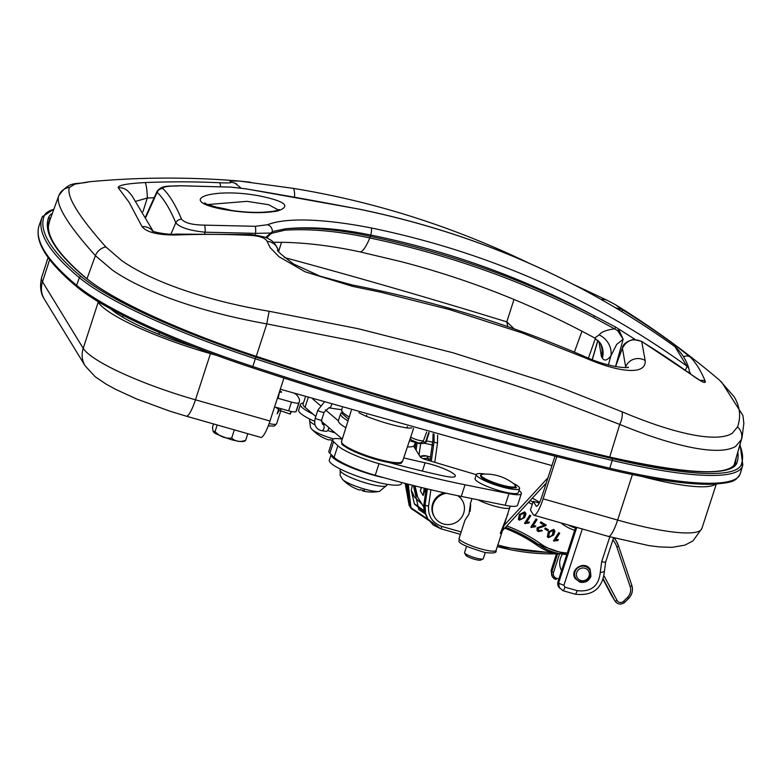 <?xml version="1.0" encoding="UTF-8"?>
<svg xmlns="http://www.w3.org/2000/svg" width="783" height="783" viewBox="0 0 783 783"><rect width="100%" height="100%" fill="white"/><g stroke="black" fill="none" stroke-linecap="round" stroke-linejoin="round"><path stroke-width="1.17" d="M615.262 304.587A852.902 852.902 0 0 1 719.616 380.235L734.268 396.912C740.013 406.739 741.1 416.722 737.537 426.862L732.301 433.253L730.764 434.125C724.011 437.482 713.352 438.069 698.759 435.886L695.147 435.299C674.946 431.668 650.565 423.828 622.005 411.78L564.455 389.043L543.754 381.585L452.936 352.751L358.095 328.694L269.225 311.282C235.37 305.556 204.529 297.667 176.694 287.615L171.673 285.746C151.227 277.945 134.598 269.577 121.757 260.641L105.852 246.929C92.531 231.964 82.773 219.514 76.568 209.57L75.706 208.151C69.922 198.491 67.827 191.581 69.442 187.431L74.933 184.122L89.193 181.773A852.902 852.902 0 0 1 239.627 181.079L229.83 180.981L230.956 182.292C231.602 182.928 227.775 183.075 219.475 182.742A848.449 822.434 142.4 0 0 145.012 182.586C126.895 183.545 117.969 185.258 118.233 187.724L129.136 202.357L142.066 226.659C146.861 232.453 158.528 235.223 177.056 234.959A848.449 811.951 -26.3 0 1 251.725 235.448C260.279 236.163 265.398 238.12 267.081 241.33L270.115 247.585L278.983 256.707L305.067 271.779L352.604 286.363L380.969 292.265L449.53 309.579L521.83 332.814L585.175 357.89C605.876 366.787 622.035 370.956 633.662 370.418L636.432 370.085C642.716 368.91 645.642 365.73 645.182 360.552L641.698 341.545A851.884 815.23 -26.3 0 1 694.041 376.545C701.764 382.016 705.532 383.68 705.346 381.546A806.441 165.839 -72.1 0 0 690.44 357.195L674.672 344.882A851.884 825.762 142.4 0 0 622.133 309.569L615.262 304.587L607.559 300.486A12.968 12.499 -65.4 0 1 607.588 300.496A12.968 12.499 -65.4 0 1 607.725 300.564M250.217 182.185L239.627 181.079M514.216 328.88L506.797 321.862L507.795 326.638M230.956 182.292A12.968 12.724 -66.2 0 1 236.779 184.142M294.516 197.179A12.968 3.367 -80.8 0 0 292.744 188.282A12.968 3.367 -80.8 0 0 292.578 188.272M352.604 286.363A12.968 1.312 -78.9 0 0 352.291 284.953A12.968 1.312 -78.9 0 0 352.233 284.953M267.081 241.33A12.968 11.98 -14.6 0 1 278.141 250.071A12.968 11.98 -14.6 0 1 278.161 250.178M358.937 412.68A32.416 5.745 18 0 0 366.415 416.37C381.419 422.096 394.877 425.942 406.759 427.919A32.416 5.745 18 0 0 411.946 427.89M58.754 195.809A12.968 12.9 21.4 0 1 58.862 195.515L58.754 195.809C57.12 200.047 59.205 207.035 65.028 216.754L65.889 218.173C72.134 228.166 81.961 240.665 95.379 255.649L112.537 270.213C125.75 279.286 142.721 287.86 163.461 295.925L168.433 297.824C197.962 308.747 230.76 317.438 266.827 323.898L353.006 340.869C419.345 355.688 482.974 373.814 543.891 395.239L619.764 424.425C650.379 436.973 676.404 445.038 697.829 448.62L701.411 449.168C716.21 451.214 727.094 450.577 734.053 447.25L735.609 446.408L741.335 439.654L742.039 437.443L734.581 463.507A622.798 110.286 -162 0 1 734.062 465.092A2.075 2.046 20.9 0 1 734.004 465.249L734.581 463.507M412.054 491.587L414.393 496.951L412.974 494.602M414.393 496.951L422.145 504.409M426.177 488.631L424.122 503.391L425.1 504.976L425.551 513.403L428.027 519.246L424.592 511.818L424.122 503.391A3.112 0.626 -172.1 0 1 424.092 503.283A3.112 0.626 -172.1 0 1 424.151 503.185M430.024 460.893L432.921 440.026L433.087 433.821M434.056 434.085L434.046 441.866L431.296 461.275M428.027 519.246L433.361 525.09L440.526 528.642A3.112 0.617 -74.1 0 0 440.623 528.721A3.112 0.617 -74.1 0 0 441.896 526.46C432.343 522.956 427.909 516.144 428.575 506.033A3.112 0.675 -171.9 0 1 425.1 504.976L427.371 488.925M366.415 416.37A3.112 1.527 113.8 0 0 366.659 414.931M407.512 426.637A3.112 2.437 -85 0 0 406.759 427.919M142.066 226.659A12.968 12.117 -25.2 0 1 152.793 231.112M118.233 187.724A12.968 12.763 -43.9 0 1 128.608 191.835M690.44 357.195A6.225 6.058 135.8 0 0 683.588 356.862M705.346 381.546A6.225 5.921 158 0 0 700.305 380.469M219.475 182.742A12.968 2.095 92.6 0 1 220.6 186.579M145.012 182.586A12.968 1.869 87.6 0 1 147.302 198.021A835.549 809.925 -37.6 0 1 154.163 197.756M526.793 262.197A12.968 1.37 -64.4 0 0 526.685 262.06A12.968 1.37 -64.4 0 0 526.665 262.051L528.76 263.059M585.175 357.89A12.968 4.395 -66.5 0 0 584.001 356.236A12.968 4.395 -66.5 0 0 583.795 356.157M601.207 299.449A12.968 12.499 -65.4 0 1 607.559 300.486M177.056 234.959A12.968 1.595 -92.1 0 0 176.449 234.107L251.108 234.587A12.968 1.899 -87.1 0 1 251.725 235.448M641.698 341.545A6.225 1.546 -58.5 0 0 641.502 341.271L633.271 339.489C626.498 341.447 622.876 344.266 622.397 347.946A6.225 1.272 20.3 0 0 622.416 348.19C626.84 340.076 633.261 337.864 641.698 341.545M694.041 376.545A6.225 1.615 -54 0 0 693.865 376.28L641.502 341.271M615.565 366.65L622.416 348.19L625.783 367.521M615.536 307.748L622.133 309.569A6.225 1.439 121.7 0 1 621.996 311.624M595.403 338.413L588.425 358.115M645.182 360.552A12.968 12.195 174.5 0 0 625.764 366.669L625.451 367.54M136.183 201.202L147.302 198.021L142.946 211.772M526.665 522.124L529.435 522.114L528.809 523.083L524.512 523.328L529.778 515.155L530.766 515.752L526.665 522.124L530.561 515.625M525.148 523.71L524.581 523.22M528.809 523.083L525.011 523.475M529.161 522.075L528.672 522.848M545.682 525.716L538.107 528.417L538.724 530.757L541.356 530.071L542.316 530.796L538.166 531.559L537.021 530.482L537.099 527.781L544.244 525.217L540.27 522.819L540.896 521.86L546.25 525.09L537.96 528.182L538.577 530.512M544.244 525.217L540.339 522.711M542.169 530.561L538.019 531.324L536.952 530.365M538.724 530.757L537.999 530.003M546.103 524.855L545.545 525.481M555.646 539.595L558.406 539.595L557.78 540.564L553.483 540.799L558.749 532.626L559.747 533.223L555.646 539.595L559.532 533.096M554.129 541.19L553.552 540.691M557.78 540.564L553.982 540.955M558.142 539.546L557.643 540.319M553.512 530.531L553.111 530.169L549.343 532.528L548.824 536.844L550.292 536.923L552.583 534.486L553.111 530.169L549.206 532.293L548.687 536.609M548.266 536.238L548.824 536.844M554.521 530.16L553.464 534.867L548.139 537.432L547.268 536.639M554.941 531.305L553.61 535.102L548.286 537.667L547.337 536.756L548.325 531.911L553.64 529.357L554.795 531.07M545.369 527.957L548.433 529.807L547.787 530.805L544.723 528.956L545.369 527.957M547.787 530.805L544.792 528.848M548.227 529.67L547.64 530.571M532.969 525.922L535.738 525.912L535.112 526.881L530.815 527.125L536.071 518.953L537.069 519.55L532.969 525.922L536.854 519.423M531.451 527.517L530.884 527.018M535.112 526.881L531.305 527.272M535.464 525.873L534.965 526.646M524.541 513.061L524.14 512.699L520.372 515.057L519.853 519.374L521.321 519.452L523.612 517.005L524.14 512.699L520.235 514.822L519.706 519.139M519.295 518.767L519.853 519.374M525.55 512.679L524.493 517.387L519.168 519.951L518.297 519.168M525.97 513.824L524.639 517.632L519.315 520.186L518.366 519.286L519.344 514.441L524.659 511.876L525.824 513.589M518.356 513.335L515.713 516.203M519.051 512.581L515.263 516.692M424.278 488.181L423.163 495.531L425.228 488.406M421.46 487.496L420.324 490.892L421.469 487.496M551.154 551.31L550.664 552.338L557.281 553.18M457.703 495.668A16.189 15.601 -31.5 0 1 462.224 500.357A16.189 15.601 -31.5 0 1 463.673 513.159A16.189 15.601 -31.5 0 1 450.176 524.414A16.189 15.601 -31.5 0 1 434.604 517.26A16.189 15.601 -31.5 0 1 433.156 504.467A16.189 15.601 -31.5 0 1 446.339 493.261M434.604 517.26L434.144 516.506A16.189 15.601 -31.5 0 1 444.343 492.82M458.476 495.835A16.189 15.601 -31.5 0 1 461.755 499.603L462.224 500.357M221.814 209.071C243.621 213.084 262.207 213.73 277.583 210.989C291.579 206.203 285.198 201.114 258.459 195.721C212.34 187.235 175.02 199.939 221.814 209.071A6.225 2.76 -78.4 0 1 222.666 208.963A6.225 2.76 -78.4 0 1 222.793 208.992M207.769 204.539L246.978 201.348L268.608 204.706L278.425 210.01M231.729 210.539A35.284 6.244 18 0 0 214.669 207.015M181.519 219.152C175.519 204.862 169.255 194.634 162.747 188.468C162.512 186.814 168.423 185.923 180.472 185.777L231.318 187.157L245.559 188.82C280.373 194.566 318.505 201.407 359.945 209.345C475.594 233.314 580.604 279.091 674.966 346.663L686.828 366.043C592.065 297.834 486.909 251.813 371.348 227.98C333.891 220.552 289.573 216.059 267.541 224.741L255.268 226.297L204.549 225.132C192.295 224.956 184.622 222.969 181.519 219.152A6.225 5.843 157.2 0 0 175.803 222.832C179.963 227.55 189.76 230.672 205.205 232.199L255.552 233.354L270.732 233.06L265.603 237.562M231.318 187.157A6.225 0.92 -86.7 0 0 231.23 187.117L180.374 185.747C171.555 186.785 162.189 184.064 156.972 191.571L157.129 192.315C163.608 198.461 169.833 208.63 175.803 222.832L170.9 234.146M615.644 366.17L623.17 339.235L618.746 329.584A3.112 0.754 130.8 0 1 617.67 330.651L623.17 339.235L616.622 344.461L610.897 355.913L608.352 364.995M635.091 339.411L615.722 327.137A3.112 0.714 119.4 0 1 614.557 328.84L617.67 330.651M266.621 237.983L270.448 234.205A3.112 1.987 -130.8 0 0 270.742 233.06L272.367 231.602L285.286 228.822C310.43 226.365 338.931 228.44 370.79 235.047L370.369 236.368A3.112 0.587 101.9 0 1 369.87 237.973C448.346 254.475 522.927 280.98 593.612 317.467A3.112 0.695 -62.5 0 0 594.571 316.009C523.719 279.453 448.992 252.909 370.369 236.368L370.3 236.358C338.98 229.536 310.636 227.031 285.286 228.822A3.112 2.026 84.1 0 1 284.777 230.212C310.166 228.567 338.501 231.151 369.801 237.963A3.112 0.587 -78.1 0 0 370.3 236.358M615.722 327.137L594.571 316.009C524.267 278.171 449.667 251.186 370.79 235.047A6.225 1.174 101.5 0 0 371.348 227.98M270.448 234.205L271.75 233.256L284.777 230.212M280.324 242.29L273.414 242.309M593.612 317.467L614.557 328.84C606.248 330.015 601.119 332.041 599.161 334.899A19.506 17.657 -141.6 0 1 610.897 355.913C607.177 360.523 604.339 361.247 602.362 358.095A19.506 18.782 -30.6 0 0 600.561 343.561L594.708 338.002C533.35 304.675 468.616 279.169 400.514 261.493L359.622 251.803C330.729 245.617 304 242.446 279.443 242.29M599.161 334.899L594.708 338.011M598.975 341.398L601.383 356.51L602.362 358.095M590.93 576.317C588.796 581.152 585.136 583.1 579.949 582.17L575.123 578.529C569.094 569.476 584.832 559.884 590.147 569.378L590.93 576.317M589.697 569.955A8.799 8.476 148.5 0 0 589.237 568.155M574.468 577.179A8.799 8.476 148.5 0 0 575.867 578.422M675.68 347.28A6.225 5.941 134 0 0 674.966 346.663A6.225 1.615 -54.3 0 0 674.907 346.615C580.506 279.012 475.467 233.226 359.798 209.257A6.225 1.135 101.6 0 1 359.945 209.345M685.291 370.134A6.225 1.468 -54.1 0 0 686.828 366.043A6.225 6.019 -14.4 0 1 689.06 369.331L689.06 369.331C686.887 361.11 682.404 353.72 675.592 347.182M204.549 225.132A6.225 0.94 89.6 0 1 205.205 232.199L204.627 233.53M255.052 234.949L255.552 233.354A6.225 1.018 -86.9 0 0 255.268 226.297M271.75 233.256A3.112 2.692 62.9 0 0 272.367 231.602A6.225 5.373 -117.7 0 0 267.541 224.741M162.747 188.468A6.225 6.098 133.4 0 0 157.129 192.315L145.941 217.067M245.559 188.82A6.225 4.502 -78.3 0 1 246.254 188.889L231.22 187.117A6.225 0.92 -86.7 0 0 231.132 187.137M359.798 209.257L246.254 188.889A6.225 4.502 -78.3 0 1 246.381 188.918M592.3 359.661L597.977 340.38M590.304 576.18A8.104 7.81 148.5 0 0 578.588 567.332A8.104 7.81 148.5 0 0 583.55 581.818A8.104 7.81 148.5 0 0 590.304 576.18M589.061 576.112A6.548 6.313 -31.5 0 1 578.069 578.784A6.548 6.313 -31.5 0 1 581.524 568.164A6.548 6.313 -31.5 0 1 589.061 576.112M575.613 578.001A8.916 8.593 -31.5 0 1 574.419 577.061M589.149 568.067A8.916 8.593 -31.5 0 1 589.442 569.544M561.587 570.592A16.218 15.631 -31.5 0 1 562.517 554.168M278.533 409.793L277.113 413.874L279.11 410.116M278.454 409.744L277.113 413.874L279.267 410.194M348.024 420.882A39.953 7.076 -162 0 1 340.625 413.718A39.953 7.076 -162 0 1 341.74 412.661M415.323 442.405L414.403 445.214A39.953 7.076 -162 0 1 407.405 446.897M345.871 427.714A39.953 7.076 -162 0 1 338.413 420.52L340.625 413.718M413.62 446.095L420.256 456.939A6.225 1.106 18 0 0 428.144 460.335L476.318 474.704M338.354 420.853L325.434 409.832M320.374 405.516L312.769 399.027M332.609 439.674L328.84 451.292A25.947 4.59 18 0 0 329.858 453.288L334.087 457.331A38.915 6.89 18 0 0 375.243 475.291L379.011 463.673A38.915 6.89 -162 0 1 337.864 445.713L333.636 441.671A25.947 4.59 -162 0 1 332.609 439.674A25.947 4.59 -162 0 1 342.269 439.146M379.011 463.673A262.579 46.5 18 0 0 465.043 484.785L508.96 493.652A25.947 4.59 18 0 0 521.351 493.633A25.947 4.59 18 0 0 518.972 490.53M403.734 457.869A197.903 35.049 18 0 0 425.081 462.792A21.963 3.886 -162 0 1 455.324 476.162A21.963 3.886 -162 0 1 443.795 475.966A241.82 42.82 -162 0 1 388.916 462.499M521.351 493.633L517.573 505.241A25.947 4.59 -162 0 1 505.182 505.27L461.265 496.402A262.579 46.5 -162 0 1 375.243 475.291M305.448 396.824L303.109 404.048A35.597 6.303 18 0 0 305.067 407.297L315.794 416.448M321.343 421.185L342.298 439.057M507.873 514.079L500.327 533.331L501.326 534.231L510.144 506.092M501.326 534.231L496.099 550.341A19.458 3.445 -162 0 1 496.079 550.38A19.458 3.445 -162 0 1 476.407 547.571A19.458 3.445 -162 0 1 459.092 538.312L464.965 520.225L469.056 513.893M470.162 511.26C471.043 501.022 470.652 501.972 468.988 514.118L464.965 520.225M464.603 552.935L465.836 555.274A7.928 1.4 18 0 0 472.805 558.749A7.928 1.4 18 0 0 480.674 560.09L483.042 558.935A9.856 1.742 -162 0 1 473.255 557.251A9.856 1.742 -162 0 1 464.603 552.935A9.856 1.742 -162 0 1 464.544 552.592L466.531 546.465M485.284 552.553L483.297 558.68A9.856 1.742 -162 0 1 483.042 558.935M512.885 483.131A22.727 4.023 -162 0 1 519.609 488.553A22.727 4.023 -162 0 1 506.983 488.191A22.727 4.023 -162 0 1 484.765 480.723A22.727 4.023 -162 0 1 476.387 474.508A22.727 4.023 -162 0 1 485.02 474.077M519.609 488.553L518.287 492.634A22.727 4.023 -162 0 1 505.652 492.272A22.727 4.023 -162 0 1 483.434 484.804A22.727 4.023 -162 0 1 475.056 478.589L476.387 474.508M313.112 414.158A37.956 6.724 -162 0 1 300.496 404.429A37.956 6.724 -162 0 1 303.461 402.942M314.668 421.352A37.956 6.724 -162 0 1 298.666 410.067L300.496 404.429M383.915 477.718A37.956 6.724 -162 0 1 372.522 474.87A37.956 6.724 -162 0 1 331.14 454.512L329.31 460.13A37.956 6.724 -162 0 0 370.692 480.498A37.956 6.724 -162 0 0 401.503 483.591L401.845 482.543M315.089 425.012A24.518 4.346 -162 0 1 309.765 421.058A24.518 4.346 -162 0 1 309.549 420.06L310.499 427.518L311.908 429.338A20.427 3.621 18 0 0 333.538 438.901M332.374 440.398A14.153 2.506 -162 0 1 329.79 439.645A40.814 7.155 111.3 0 1 328.361 439.831A40.853 40.853 0 0 1 311.898 429.329M332.08 440.33L332.08 440.898A40.814 9.063 -79.6 0 0 332.207 440.927M342.543 479.402L342.543 479.402A20.427 3.621 18 0 0 364.203 488.984A20.427 3.621 18 0 0 379.471 491.401L386.822 485.284A24.518 4.346 -162 0 1 366.924 483.287A24.518 4.346 -162 0 1 340.194 470.133L340.184 475.487L342.543 479.402A40.853 40.853 0 0 0 358.996 489.904A40.814 7.155 111.3 0 0 360.434 489.708L364.349 490.833M362.715 490.403L362.715 490.961A40.814 9.063 -79.6 0 0 362.891 491.01A40.814 9.063 -79.6 0 0 364.379 490.833L364.281 490.119L364.379 490.833A14.153 2.506 -162 0 1 360.434 489.708M315.304 417.956A3.318 0.587 18 0 0 318.554 419.619A3.318 0.587 18 0 0 321.617 420.001L324.142 412.23A3.318 0.587 18 0 1 321.079 411.848A3.318 0.587 18 0 1 317.829 410.184L315.304 417.956C313.621 424.67 315.647 428.908 321.382 430.66L325.904 431.335A3.318 2.251 -81.5 0 0 328.664 427.43M294.799 393.614A6.225 1.106 -162 0 1 296.444 394.691A114.152 20.211 -162 0 1 299.351 401.836A114.152 20.211 -162 0 1 298.812 402.873A9.337 1.654 -162 0 1 291.491 402.09L277.417 398.156M279.746 390.981A2.858 0.509 -162 0 1 281.655 392.117A2.858 0.509 -162 0 1 280.764 392.205A2.858 0.509 -162 0 1 279.639 391.97M274.579 406.896L288.653 410.83A9.337 1.654 18 0 0 295.974 411.623A114.152 20.211 18 0 0 296.512 410.576L299.351 401.836M291.403 411.506L290.239 414.109L290.924 411.408M269.988 421.029L195.466 399.81A22.276 4.444 -74.1 0 1 186.256 416.164L260.778 437.394A22.276 4.444 -74.1 0 0 269.988 421.029L283.945 378.062M97.738 301.377L98.218 302.16L83.213 348.327L42.488 281.772A103.777 18.381 -162 0 1 41.587 277.564C38.289 292.48 44.465 298.93 44.474 299.39A22.276 21.474 -31.5 0 1 42.488 281.772L49.681 259.613M44.474 299.39L85.21 365.945A22.276 21.474 -31.5 0 1 83.213 348.327A103.777 18.381 -162 0 0 195.466 399.81L210.461 353.632A103.777 18.381 -162 0 1 98.218 302.16M210.461 353.632L216.881 355.462M195.603 347.446A94.469 16.727 -162 0 1 110.785 308.923M556.83 456.597L543.108 498.83A22.276 4.444 105.9 0 1 533.908 515.194A22.276 4.444 105.9 0 1 533.233 514.617L530.424 510.027L533.252 501.316L536.061 505.906A12.968 2.594 -74.1 0 0 536.453 506.239A12.968 2.594 -74.1 0 0 541.816 496.716L555 456.137M539.281 503.038L533.252 501.316M715.574 484.129A103.777 18.381 -162 0 1 642.187 476.524M213.69 432.05C213.71 433.077 219.338 435.544 230.564 439.429C238.316 441.602 243.131 442.101 245.001 440.927L245.666 440.31C240.107 442.326 235.438 441.583 231.67 438.079C225.24 438.676 219.7 436.513 215.061 431.59L213.133 431.364L212.447 427.322L213.544 423.936M213.681 432.059L213.133 431.364M247.82 433.694L245.666 440.31M234.342 429.857L231.67 438.079M217.204 424.983L215.061 431.59M514 299.458L506.797 321.862A1237.492 219.142 18 0 0 284.395 257.529M278.699 251.304L281.528 242.29M426.637 432.02L423.515 440.575A7.164 1.272 -162 0 1 417.701 439.987A7.164 1.272 -162 0 1 410.693 437.1M342.161 443.315A31.056 5.501 18 0 0 370.036 457.615A31.056 5.501 18 0 0 400.994 462.43M341.515 441.514L342.073 443.892C340.762 444.127 344.833 446.702 354.308 451.605L379.119 460.316C409.979 466.56 398.743 461.667 402.57 461.353A32.093 5.687 -162 0 1 370.29 456.832A32.093 5.687 -162 0 1 341.515 441.514L351.313 410.449M737.537 426.862A12.968 12.557 19.4 0 1 741.335 439.654L734.062 465.092A207.701 36.781 -162 0 1 733.642 465.973M48.399 227.187A622.798 110.286 -162 0 1 49.593 220.923L48.38 226.297M622.005 411.78A12.968 5.569 112.9 0 1 619.764 424.425L609.703 457.037M52.373 213.299A209.785 37.153 18 0 0 48.605 217.508A624.883 110.657 18 0 0 85.376 277.593A209.785 37.153 18 0 0 256.266 356.343L266.827 323.898A12.968 0.577 99.6 0 1 269.225 311.282M415.049 448.434L415.861 442.561M417.124 442.924L416.106 450.147M415.254 490.647L414.784 485.851M419.052 454.962L420.618 443.853M434.78 462.313L437.521 442.924A3.112 0.675 -171.9 0 1 434.046 441.866L432.921 440.026A3.112 0.626 -172.1 0 1 432.891 439.919L429.975 460.884M461.158 531.951L441.896 526.46M428.575 506.033L430.885 489.747M437.521 442.924L437.638 435.084M547.973 477.767L504.252 525.246M574.37 352.125L581.984 331.17M689.236 371.377A800.549 164.626 107.9 0 1 690.753 374.029M89.193 181.773C75.393 185.189 70.157 179.845 58.862 195.515A12.968 12.9 21.4 0 1 69.442 187.431M105.852 246.929A12.968 11.481 -41.7 0 0 95.379 255.649L87.021 278.777M158.783 334.331L159.409 332.55M123.097 315.451L122.706 317.213M528.437 502.383A205.479 198.021 -31.5 0 1 532.274 504.35M560.931 522.887A205.479 198.021 -31.5 0 1 561.577 523.396A42.811 41.254 148.5 0 0 574.683 530.277M567.303 552.994A52.667 50.758 -31.5 0 1 540.73 543.813A157.735 152.019 148.5 0 0 506.797 525.892M612.874 539.927A23.872 23.001 -31.5 0 1 616.828 547.023L630.139 586.526A10.893 10.502 -31.5 0 1 627.379 597.537L623.571 601.285A4.15 4.003 -31.5 0 1 617.053 600.434L604.153 576.082M428.311 460.384L428.428 458.76A9.729 9.376 148.5 0 0 423.251 458.721M430.2 459.259L428.428 458.76L426.755 456.009L430.503 457.076M426.608 455.97L426.755 456.009A9.729 9.376 -31.5 0 0 420.011 456.528M421.313 487.809A20.104 19.379 148.5 0 0 420.324 490.892L423.163 495.531A20.104 19.379 -31.5 0 1 426.109 488.798M539.301 545.056A54.741 52.755 148.5 0 0 566.804 554.54M423.906 507.286L417.74 497.205A20.104 19.379 -31.5 0 1 415.029 485.91M538.724 544.214A2.075 0.509 -54.8 0 0 537.236 545.438A56.816 54.751 148.5 0 0 550.664 552.338A205.479 198.021 -31.5 0 1 497.841 544.968M504.683 528.173A153.585 148.016 -31.5 0 1 537.236 545.438M566.784 554.589L539.242 545.037L505.524 527.262A155.66 150.023 -31.5 0 1 539.213 544.997A2.075 0.509 125.2 0 0 539.242 545.037A2.075 0.509 125.2 0 0 540.73 543.813M497.332 546.554A207.554 200.027 148.5 0 0 559.884 553.738M532.342 498.135A207.554 200.027 -31.5 0 1 539.624 502.334L532.362 498.125M603.38 579.146L614.929 600.943L611.65 595.569A2.075 0.548 152.1 0 1 611.64 595.56A2.075 0.548 152.1 0 1 611.64 595.55L611.826 595.883A6.225 6 -31.5 0 1 611.65 595.569L603.213 579.655L611.64 595.56M617.053 600.434A2.075 0.548 -27.9 0 1 614.929 600.943A6.225 6 148.5 0 0 615.115 601.256L611.826 595.883M614.449 538.087L616.211 540.965A25.947 25.007 148.5 0 1 618.492 545.859A2.075 0.538 161.4 0 1 618.511 545.888L631.803 585.361A2.075 0.538 161.4 0 1 631.812 585.39C633.251 590.323 632.165 594.708 628.543 598.545L628.524 598.466A12.968 12.499 148.5 0 0 631.822 585.42M616.828 547.023A2.075 0.538 161.4 0 0 618.511 545.888L616.211 540.965A25.947 25.007 148.5 0 0 614.048 537.98M575.427 527.987A40.736 39.258 -31.5 0 1 568.076 524.923M533.008 502.089A207.554 200.027 148.5 0 0 530.091 500.582M624.707 602.215L623.571 601.285M615.115 601.256C617.924 604.652 621.125 604.995 624.736 602.293L628.543 598.545L627.379 597.537M618.511 545.888L631.812 585.39A2.075 0.538 161.4 0 1 630.139 586.526M359.417 251.754A51.884 9.876 102 0 0 359.612 251.813A51.884 9.876 102 0 0 369.801 237.963L369.87 237.973M599.974 342.651A19.506 18.821 -32.3 0 1 601.383 356.51M688.893 372.698A6.225 0.93 15.7 0 0 689.02 372.571A6.225 6.225 0 0 0 689.06 369.331M609.81 536.815L601.706 561.597L600.267 572.481C598.701 586.154 591.008 592.212 577.179 590.646L564.954 587.172L563.917 585.224L582.307 528.975M576.768 527.399L558.67 582.767L558.015 581.691L575.75 527.106M563.917 585.224A4.864 0.9 -161.9 0 1 558.67 582.767L559.336 588.023M557.623 553.865L551.858 571.629L551.193 570.553L556.576 553.894M556.468 553.894L551.154 570.367A4.864 0.822 17.9 0 0 551.193 570.553L552.436 576.758A6.489 6.254 148.5 0 0 555.999 579.44L556.106 579.469M601.706 561.597A4.864 0.9 18.1 0 0 605.67 561.959L604.456 571.061A4.864 1.194 -3.2 0 0 604.417 570.915M600.267 572.481A4.864 1.194 -3.2 0 0 604.456 571.061C602.528 588.532 592.77 596.235 575.172 594.18A4.864 0.969 105.9 0 0 577.179 590.646M564.954 587.172A4.864 0.969 105.9 0 1 562.957 590.705L575.182 594.18M558.044 581.583L558.015 581.691A6.489 6.254 -31.5 0 0 558.592 586.819L562.957 590.695A4.864 0.969 105.9 0 1 562.938 590.695M558.866 578.96L556.684 578.334L556.038 579.479L552.436 576.758A6.489 6.254 148.5 0 1 551.858 571.629L553.542 572.402L559.581 553.806M556.684 578.334A4.933 4.747 -31.5 0 1 553.542 572.402M280.813 410.83L276.595 423.818A12.968 2.3 -162 0 1 269.127 423.554M349.247 416.977A40.217 7.125 -162 0 1 341.662 409.685L342.269 407.796M432.559 442.307A6.489 1.145 18 0 0 426.353 441.348L425.639 441.866L428.653 432.588M429.162 432.725L426.353 441.348A3.112 3.044 53.9 0 1 425.277 442.845L424.562 443.364A3.112 3.044 53.9 0 0 425.639 441.866A6.489 1.145 -162 0 1 422.751 441.778M419.835 442.796A3.112 0.617 105.9 0 1 419.179 443.511A3.112 0.617 105.9 0 1 419.091 443.423M337.864 445.713L334.087 457.331M461.265 496.402L465.043 484.785M505.182 505.27L508.96 493.652M422.38 471.072L425.081 462.792M329.858 453.288L333.636 441.671M305.067 407.297L308.199 397.656M477.796 499.74A19.458 3.445 18 0 0 497.567 506.914A19.458 3.445 18 0 0 509.968 507.648A19.458 3.445 18 0 0 509.987 507.599M480.762 475.888A18.136 3.21 18 0 0 497.88 484.863A18.136 3.21 18 0 0 515.243 486.752M480.87 474.889A18.342 3.249 -162 0 1 482.778 474.165L480.449 475.203L480.968 476.906C484.56 480.243 492.81 483.6 505.72 486.977C514.666 488.034 517.994 488.103 515.694 487.183L514.646 484.52A18.342 3.249 -162 0 1 500.836 484.775A18.342 3.249 -162 0 1 480.87 474.889M335.016 432.852A24.518 4.346 -162 0 1 327.734 430.474M332.08 440.898L332.198 440.369M362.715 490.961L362.842 490.432M321.382 430.66A3.318 2.251 -81.5 0 0 322.841 430.18A3.318 2.251 -81.5 0 0 324.142 427.029A3.318 2.251 -81.5 0 0 322.88 424.269A3.318 2.251 -81.5 0 0 322.351 424.092L325.258 424.523M331.542 404.625A3.318 2.251 98.5 0 1 331.326 405.663A3.318 2.251 98.5 0 1 328.791 407.835L324.142 412.23M295.974 411.623L298.812 402.873M291.491 402.09L288.653 410.83M290.239 414.109L280.51 410.723L280.95 408.677M632.41 474.567L617.63 520.059L543.108 498.83M608.42 536.414A22.276 4.444 -74.1 0 0 617.63 520.059A103.777 18.381 -162 0 0 701.871 528.505L693.014 540.867L684.9 545.144L672.078 547.346L659.276 546.906L648.676 545.565L608.42 536.414L533.908 515.194M536.962 506.161L536.061 505.906M48.605 217.508A1.556 1.537 20.8 0 1 49.613 219.436A208.229 36.87 -162 0 1 50.924 217.273M85.376 277.593A1.556 1.4 -50.2 0 1 85.895 277.857C56.953 253.349 44.729 234.225 49.241 220.503A623.327 110.383 -162 0 1 49.613 219.436L49.084 221.1A1.556 1.537 -159.2 0 0 49.172 222.225M256.266 356.343A832.427 147.41 18 0 0 610.495 457.252A1.556 0.646 -76.7 0 0 610.378 457.194C496.344 430.092 378.306 396.462 256.276 356.324C180.883 331.669 111.421 299.605 85.895 277.857M610.495 457.252A209.785 37.153 18 0 0 736.803 463.154A1.556 1.537 -159.2 0 0 734.855 464.113M736.118 458.153A623.327 110.383 -162 0 1 735.12 463.379A623.327 110.383 -162 0 1 734.894 464.016M736.803 463.154A624.883 110.657 18 0 0 737.821 452.192M734.836 464.172A623.307 110.374 18 0 0 735.54 460.179M739.818 445.214A629.571 111.489 -162 0 1 741.266 464.613A214.473 37.975 -162 0 1 612.13 458.574A837.125 148.241 -162 0 1 255.904 357.107A214.473 37.975 -162 0 1 81.187 276.585A629.571 111.489 -162 0 1 44.142 216.049A214.473 37.975 -162 0 1 53.821 209.325M741.266 464.613A1.556 1.537 20.8 0 1 742.284 466.502A631.127 111.763 18 0 0 742.813 464.916L740.581 472.717A631.411 111.812 -162 0 1 740.052 474.302L742.284 466.502A216.03 38.259 18 0 1 612.218 460.424A1.556 0.646 103.3 0 0 612.13 458.574M255.904 357.107L255.327 358.761A838.671 148.516 18 0 0 612.218 460.424L609.81 468.214A838.965 148.564 -162 0 1 252.801 366.513L252.429 367.775A837.409 148.29 18 0 0 608.783 469.281A1.556 0.646 -76.7 0 0 608.89 469.34A1.556 0.646 -76.7 0 0 609.81 468.214A216.314 38.308 -162 0 0 740.052 474.302A1.556 1.537 20.8 0 1 740.013 474.42L740.581 472.717M81.187 276.585A1.556 1.4 129.8 0 0 79.347 277.662A216.03 38.259 18 0 0 255.327 358.761L252.801 366.513A216.314 38.308 -162 0 1 76.587 285.315A1.556 1.4 129.8 0 0 76.959 286.891C103.757 309.657 174.912 342.406 252.41 367.795C375.253 408.197 494.073 442.052 608.89 469.34C651.818 479.431 685.438 484.432 709.78 484.325C736.646 482.905 735.423 479.969 740.013 474.42M44.142 216.049A1.556 1.537 -159.2 0 0 42.204 216.969A631.127 111.763 18 0 0 42.116 217.224A631.127 111.763 18 0 0 79.347 277.662L76.587 285.315A631.411 111.812 -162 0 1 39.336 224.838C36.067 234.303 39.091 245.314 48.389 257.891C54.947 266.827 64.47 276.497 76.959 286.891M77.478 287.155A214.757 38.034 18 0 0 252.42 367.765M50.259 219.113A208.209 36.87 18 0 0 49.084 221.1A623.307 110.374 18 0 0 49.006 221.325M240.91 188.008L235.233 183.349M239.588 181.079L292.744 188.282C373.129 201.329 451.116 225.925 526.685 262.07M627.819 367.178C632.165 367.893 612.502 369.4 584.001 356.245C511.446 324.818 434.203 301.064 352.291 284.973L319.885 276.105L293.605 264.008C280.647 254.24 275.489 249.601 278.131 250.071C275.988 244.453 272.924 240.802 268.941 239.118C267.375 237.543 261.434 236.035 251.108 234.597M410.175 438.637L411.741 440.222L416.448 442.17C419.336 443.726 421.694 443.198 423.515 440.575M280.324 389.21L551.927 465.601M402.57 461.353L413.61 428.36M733.74 465.865L734.004 465.249M415.822 442.552L415.01 448.365M422.164 504.448L414.422 496.99M427.038 517.622C424.151 511.769 423.172 506.993 424.092 503.283L426.128 488.621M432.891 439.919L433.058 433.811M428.037 519.237L440.623 528.721L460.375 534.349M546.27 483.023L502.549 530.502M153.204 231.298L131.75 195.388L128.334 191.551M742.039 437.452L743.85 423.466L742.93 415.509L721.427 381.82M573.107 284.258L607.285 300.359M622.397 347.946L615.467 366.63M701.059 381.096L693.865 376.29M58.696 195.965L49.593 220.923M176.449 234.117C167.112 235.243 150.904 231.279 152.303 230.848M419.972 456.469L426.686 455.96L430.513 457.047M420.892 489.062L421.42 487.486M497.322 546.583L560.129 553.787M417.74 497.205L415.01 485.9M414.461 503.812L424.366 510.888M414.784 504.418L424.601 511.876M412.357 485.245L411.271 490.461L414.403 503.919L424.885 512.865M413.434 485.509L418.788 509.596L425.228 513.863M428.888 520.529L411.026 508.441L408.276 484.207M428.095 519.344L410.243 507.247L407.229 483.933M409.783 506.513L406.181 483.669M409.157 505.524L405.173 483.405M205.175 203.003L205.166 203.003C202.308 202.836 208.141 204.823 222.666 208.963C242.984 212.722 260.514 213.377 275.254 210.93L279.345 209.55M156.962 191.561L145.658 216.558M599.847 342.474L600.297 343.287M279.345 242.299L273.433 242.329M613.549 537.843L605.67 561.959M551.154 570.367L551.77 575.662M575.72 527.106L557.995 581.622L558.592 586.819M675.602 347.192A6.225 6.225 0 0 0 674.907 346.615M592.193 359.612L597.879 340.292M589.579 569.77L587.847 566.931M575.75 578.236L574.008 575.378M276.595 423.818L274.383 426.06L268.256 425.913M424.464 443.217L433.077 445.184M409.47 440.741L419.179 443.511L424.562 443.364M348.562 419.179L342.279 413.757L341.662 409.685M470.25 503.958L472.002 498.565M459.092 538.312C460.756 541.259 450.91 542.061 484.853 552.475C493.329 553.512 497.048 552.886 496.011 550.596L496.099 550.341M514.646 484.52A45.404 45.404 0 0 0 482.778 474.165M309.549 420.06L309.862 419.101M329.77 439.645L332.374 440.418M362.891 491.01A40.853 40.853 0 0 0 379.471 491.401M386.822 485.284L387.135 484.315M340.194 470.133L340.507 469.164M322.351 424.092L321.617 420.001M317.829 410.184L324.064 402.403M341.642 409.744L328.791 407.835M280.51 410.723L275.596 407.18M278.19 398.371L279.609 391.412M186.256 416.164L169.666 411.104L136.712 398.997L116.041 389.552L106.185 384.169L95.242 376.78L85.21 365.945M48.106 257.499L41.587 277.564M716.298 484.09L701.871 528.505M735.12 463.379L734.875 464.065C727.28 476.172 685.781 473.881 610.378 457.194M740.043 444.431L742.813 464.916M53.939 209.012L42.213 216.95L39.336 224.838"/></g></svg>
